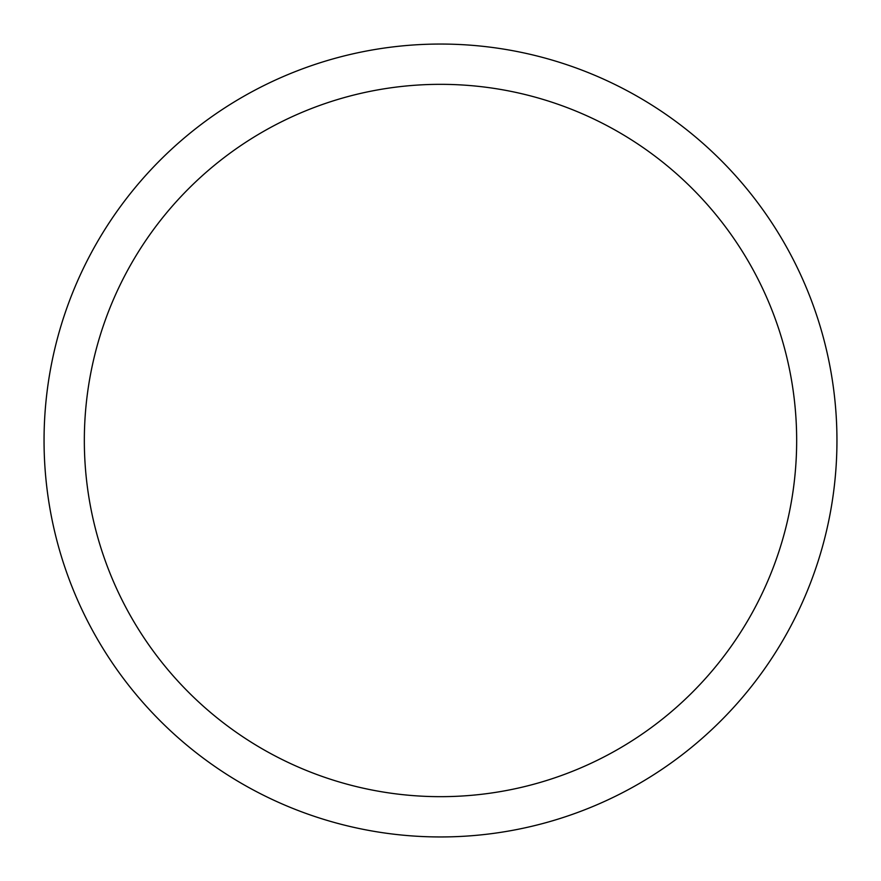 <?xml version="1.0" encoding="UTF-8"?>
<svg xmlns="http://www.w3.org/2000/svg" width="881" height="881" viewBox="0 0 881 881"><rect width="100%" height="100%" fill="white"/><g stroke="black" fill="none" stroke-linecap="round" stroke-linejoin="round"><path stroke-width="1.32" d="M836.95 440.5A396.45 396.45 0 0 0 440.5 44.05A396.45 396.45 0 0 0 44.05 440.5A396.45 396.45 0 0 0 440.5 836.95A396.45 396.45 0 0 0 836.95 440.5M796.666 440.5A356.166 356.166 0 0 0 440.5 84.334A356.166 356.166 0 0 0 84.334 440.5A356.166 356.166 0 0 0 440.5 796.666A356.166 356.166 0 0 0 796.666 440.5"/></g></svg>
